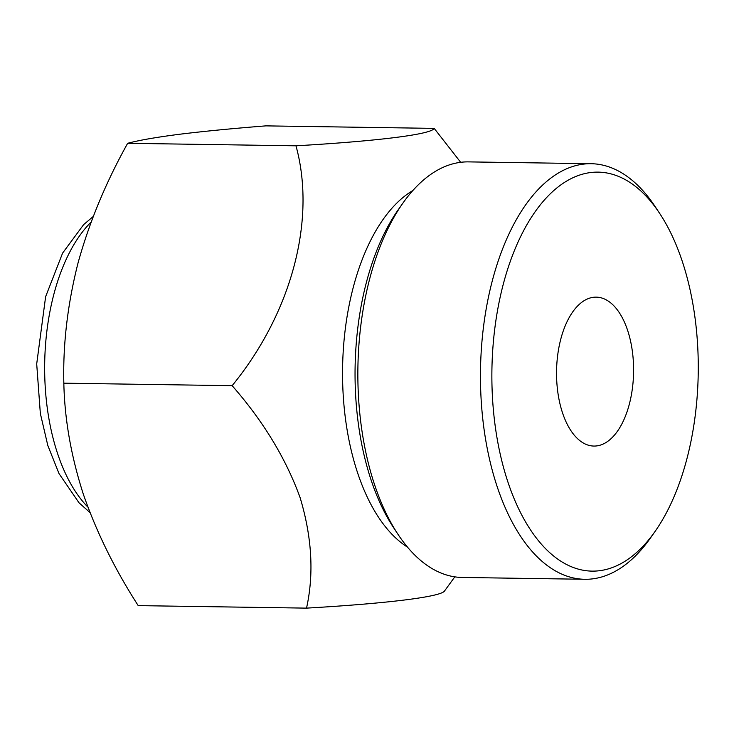 <?xml version="1.0" encoding="UTF-8"?>
<svg xmlns="http://www.w3.org/2000/svg" width="734" height="734" viewBox="0 0 734 734"><rect width="100%" height="100%" fill="white"/><g stroke="black" fill="none" stroke-linecap="round" stroke-linejoin="round"><path stroke-width="1.1" d="M412.82 190.556A186.996 96.677 90.9 0 0 353.476 286.544A186.996 96.677 90.9 0 0 394.653 536.958A186.996 96.677 90.9 0 0 407.508 547.142M454.805 576.851L444.74 590.705C442.354 596.595 389.699 603.33 306.528 608.128L138.212 605.623C114.724 569.134 96.429 531.976 83.309 494.129C71.106 456.218 64.61 419.233 63.83 383.176C62.876 344.182 67.611 304.115 78.033 262.974C89.282 222.356 105.824 182.463 127.661 143.295C138.873 140.286 156.012 137.295 179.05 134.322C203.089 131.358 232.027 128.542 265.864 125.872L434.179 128.377L460.677 162.306M560.904 338.649A74.464 38.498 -89.1 0 1 596.173 297.142A74.464 38.498 -89.1 0 1 629.231 404.553A74.464 38.498 -89.1 0 1 593.953 446.061A74.464 38.498 -89.1 0 1 560.904 338.649M503.515 283.315A199.538 103.155 90.9 0 0 527.388 524.948A199.538 103.155 90.9 0 0 654.994 531.544A199.538 103.155 90.9 0 0 686.62 459.897A199.538 103.155 90.9 0 0 659.738 213.521A199.538 103.155 90.9 0 0 503.515 283.315M654.994 531.544L650.397 538.077A207.814 107.439 -89.1 0 1 584.888 579.282A207.814 107.439 -89.1 0 1 492.633 279.544A207.814 107.439 -89.1 0 1 591.081 163.71A207.814 107.439 -89.1 0 1 655.334 206.86L659.738 213.521M397.984 534.306L393.58 527.654A199.538 103.155 -89.1 0 1 366.697 281.269A199.538 103.155 -89.1 0 1 398.323 209.621L402.92 203.098A207.814 107.439 90.9 0 0 369.982 277.718A207.814 107.439 90.9 0 0 397.984 534.306A207.814 107.439 90.9 0 0 462.236 577.456L584.888 579.282M306.528 608.128C314.088 573.905 311.959 537.123 300.151 497.771C285.939 458.539 263.277 421.178 232.146 385.68L63.83 383.176M232.146 385.68C291.655 312.812 316.409 219.861 295.967 145.809L127.661 143.295M295.967 145.809C377.661 141.093 431.665 134.386 434.179 128.377M591.081 163.71L468.43 161.884A207.814 107.439 90.9 0 0 402.92 203.098M87.915 507.121A160.517 82.988 -89.1 0 1 54.032 293.609A160.517 82.988 -89.1 0 1 91.144 222.044M89.998 512.561L78.978 502.753L59.014 473.595L47.802 445.465L40.342 413.481L36.7 363.917L45.627 296.683L62.601 253.102L83.63 224.632L93.255 216.484"/></g></svg>
